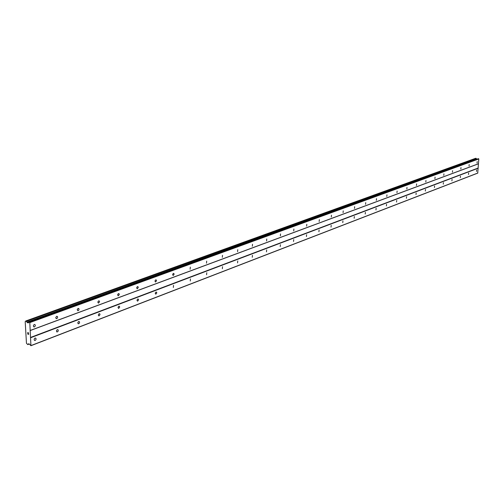 <?xml version="1.0" encoding="UTF-8"?>
<svg xmlns="http://www.w3.org/2000/svg" width="504" height="504" viewBox="0 0 504 504"><rect width="100%" height="100%" fill="white"/><g stroke="black" fill="none" stroke-linecap="round" stroke-linejoin="round"><path stroke-width="0.76" d="M35.053 338.071L35.393 338.014C36.383 338.638 36.313 339.444 35.186 340.433L34.839 340.496C33.85 339.866 33.919 339.06 35.053 338.071M57.286 329.603L58.08 329.786L58.294 330.605L57.928 331.519L57.078 331.985L56.398 330.926L57.286 329.603M78.624 321.483L79.38 321.665L79.582 322.466L79.229 323.366L78.422 323.814L77.761 322.781L78.624 321.483M99.112 313.683L99.83 313.866L100.025 314.654L98.91 315.97L98.28 314.956L99.112 313.683M118.805 306.193L119.492 306.369L119.675 307.144L118.61 308.435L117.999 307.434L118.805 306.193M137.743 298.979L138.398 299.162L138.575 299.924L137.548 301.184L136.962 300.201L137.743 298.979M155.969 292.043L156.599 292.219L156.769 292.969L155.78 294.21L155.213 293.24L155.969 292.043M173.527 285.358L173.338 287.488L173.527 285.358M190.449 278.92L190.266 281.012L190.449 278.92M206.772 272.702L206.59 274.762L206.772 272.702M222.529 266.704L222.346 268.733L222.529 266.704M237.743 260.914L237.56 262.905L237.743 260.914M252.441 255.32L252.265 257.279L252.441 255.32M266.66 249.908L266.477 251.836L266.66 249.908M280.407 244.673L280.23 246.576L280.407 244.673M293.719 239.608L293.542 241.479L293.719 239.608M306.608 234.7L306.432 236.546L306.608 234.7M319.095 229.95L318.925 231.764L319.095 229.95M331.204 225.338L331.027 227.128L331.204 225.338M342.941 220.872L342.77 222.636L342.941 220.872M354.337 216.531L354.167 218.27L354.337 216.531M365.394 212.323L365.224 214.036L365.394 212.323M376.135 208.234L375.965 209.929L376.135 208.234M386.574 204.265L386.404 205.934L386.574 204.265M396.717 200.403L396.547 202.047L396.717 200.403M406.577 196.648L406.413 198.274L406.577 196.648M416.172 192.994L416.008 194.601L416.172 192.994M425.508 189.441L425.344 191.022L425.508 189.441M434.593 185.982L434.429 187.545L434.593 185.982M443.444 182.612L443.281 184.155L443.444 182.612M452.063 179.329L451.905 180.86L452.063 179.329M460.467 176.135L460.303 177.641L460.467 176.135M468.657 173.017L468.493 174.504L468.657 173.017M476.639 169.98L476.482 171.448L476.639 169.98M34.297 324.5L34.631 324.45C35.633 325.086 35.57 325.899 34.429 326.888L34.096 326.939C33.094 326.302 33.157 325.489 34.297 324.5M56.631 316.291L57.425 316.481L57.645 317.299L57.28 318.219L56.435 318.679L55.736 317.614L56.631 316.291M78.057 308.41L78.813 308.593L79.021 309.406L78.674 310.307L77.868 310.754L77.194 309.708L78.057 308.41M98.633 300.844L99.351 301.027L99.553 301.827L98.444 303.143L97.795 302.117L98.633 300.844M118.402 293.574L119.089 293.756L119.278 294.538L118.213 295.829L117.596 294.821L118.402 293.574M137.416 286.581L138.065 286.763L138.254 287.532L137.227 288.798L136.628 287.803L137.416 286.581M155.711 279.852L156.334 280.035L156.511 280.791L155.522 282.026L154.948 281.049L155.711 279.852M173.332 273.37L173.93 273.552L174.101 274.296L173.149 275.512L172.595 274.548L173.332 273.37M190.31 267.126L190.134 269.231L190.31 267.126M206.69 261.103L206.508 263.17L206.69 261.103M222.491 255.289L222.314 257.323L222.491 255.289M237.756 249.675L237.579 251.679L237.756 249.675M252.498 244.251L252.328 246.223L252.498 244.251M266.755 239.009L266.584 240.95L266.755 239.009M280.545 233.938L280.369 235.847L280.545 233.938M293.889 229.03L293.719 230.908L293.889 229.03M306.81 224.28L306.64 226.126L306.81 224.28M319.334 219.675L319.164 221.495L319.334 219.675M331.468 215.208L331.298 217.01L331.468 215.208M343.237 210.88L343.073 212.65L343.237 210.88M354.659 206.684L354.488 208.429L354.659 206.684M365.74 202.608L365.576 204.328L365.74 202.608M376.507 198.645L376.337 200.346L376.507 198.645M386.965 194.802L386.795 196.478L386.965 194.802M397.127 191.06L396.963 192.717L397.127 191.06M407.005 187.431L406.841 189.063L407.005 187.431M416.619 183.891L416.455 185.504L416.619 183.891M425.968 180.457L425.804 182.045L425.968 180.457M435.072 177.106L434.914 178.674L435.072 177.106M443.936 173.849L443.778 175.398L443.936 173.849M452.573 170.673L452.409 172.204L452.573 170.673M460.984 167.574L460.826 169.086L460.984 167.574M469.186 164.562L469.029 166.055L469.186 164.562M477.181 161.62L477.023 163.094L477.181 161.62M30.927 345.719L29.32 343.999L28.564 343.785L27.764 344.591L26.46 343.281L25.2 321.609L25.805 320.972L27.512 322.711L28.274 322.913L29.043 322.119L29.805 322.591L30.927 345.719L477.716 173.13L478.8 158.943L478.22 158.716L29.156 322.106M476.885 159.201L475.656 158.294M27.701 333.339L27.745 334.076L27.701 333.339L28.161 334.139L27.802 334.013M28.161 334.139L28.142 333.787L28.161 334.139M28.142 333.787L28.589 334.284L28.224 334.158M28.583 334.284L28.545 333.635L28.589 334.284M28.545 333.635L28.652 334.391L27.745 334.076L28.652 334.391M27.651 332.457L28.564 332.842M478.069 168.065L30.486 337.472M478.346 163.85L30.089 330.593M478.195 168.21L30.662 337.73M477.88 172.992L31.109 345.524M476.582 158.88L27.033 322.119M28.949 322.182L27.512 322.711M478.655 158.754L29.591 322.251M478.8 158.943L29.805 322.591M478.485 163.75L30.253 330.448M29.27 343.98L27.827 344.534M29.314 343.993L27.821 344.572M475.7 158.281L25.836 320.972M476.154 158.351L26.416 321.174M476.204 158.407L26.485 321.275M476.557 158.867L27.002 322.094M476.721 159.081L27.247 322.466M478.353 158.703L29.207 322.119M56.435 318.679L56.095 318.566M34.096 326.939L33.73 326.812M78.422 323.814L78.107 323.713M57.078 331.985L56.738 331.865M34.839 340.496L34.467 340.364M29.326 343.999L27.796 344.591M475.675 158.281L25.805 320.972M478.22 158.716L29.043 322.119"/></g></svg>
